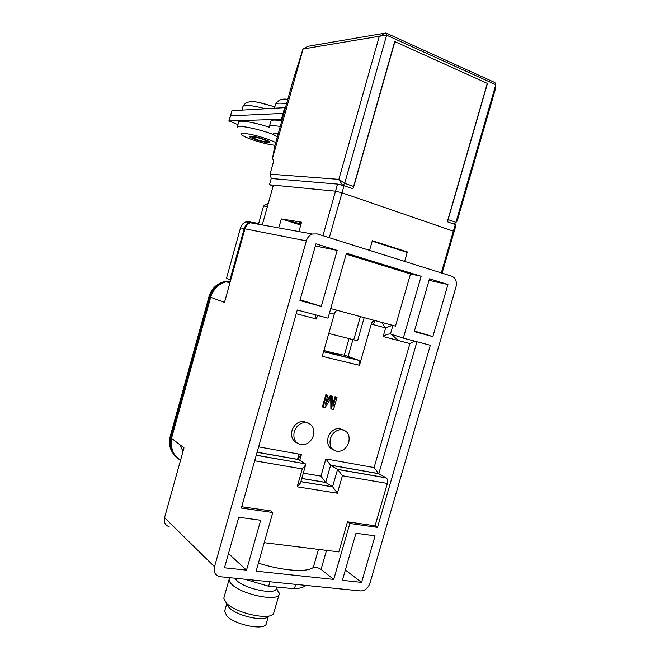 <?xml version="1.0" encoding="UTF-8"?>
<svg xmlns="http://www.w3.org/2000/svg" width="660" height="660" viewBox="0 0 660 660"><rect width="100%" height="100%" fill="white"/><g stroke="black" fill="none" stroke-linecap="round" stroke-linejoin="round"><path stroke-width="0.99" d="M230.348 281.358L226.289 281.787C218.534 283.858 213.32 289.03 210.664 297.297L171.517 438.331C169.381 448.503 172.4 455.771 180.568 460.152M182.985 451.457L179.916 444.749M369.947 583.275L455.986 286.984C457.108 281.605 455.672 278 451.671 276.169L317.196 233.904L312.411 234.011C309.424 235.183 307.403 237.468 306.339 240.883L214.5 566.742C213.46 571.865 215.094 575.165 219.409 576.642L360.385 590.939C364.856 590.873 368.049 588.316 369.947 583.275M171.517 438.331L183.992 447.859L164.546 517.704C163.639 522.266 165.157 525.261 169.1 526.688M306.339 240.883L244.967 228.83L224.483 302.404L210.664 297.297M246.526 570.149L224.466 567.798L238.73 517.267L260.667 520.253L246.526 570.149L228.492 553.525M299.921 300.572L321.321 306.38L337.202 250.387L315.942 243.837L299.921 300.572M342.383 580.338L361.581 582.384L375.061 535.862L355.979 533.255L342.383 580.338M432.836 336.616L414.249 331.576L429.487 278.817L447.942 284.51L432.836 336.616L414.406 331.007M333.721 579.422L256.129 571.164L272.795 512.515L241.337 508.043L297.264 310.002L328.012 318.153L346.459 253.242L421.154 276.251L403.318 338.11L430.328 345.271L377.528 527.381L349.866 523.454L333.721 579.422L321.057 569.365C318.013 567.567 315.422 566.915 313.294 567.41C307.477 572.632 282.892 570.958 258.406 563.153M261.583 224.796L254.818 222.709L250.445 222.783C247.731 223.798 245.899 225.819 244.967 228.83M321.321 306.38L300.143 299.788M337.202 250.387L315.34 245.965M361.581 582.384L345.361 570.034M447.942 284.51L429.041 280.351M298.955 454.096L297.445 459.393M391.355 334.274L398.459 340.56M385.019 327.764L382.008 322.468M374.946 320.554L374.278 322.014L372.628 321.502M373.519 324.671L374.278 322.014M323.936 350.51C334.562 353.372 341.36 354.907 344.322 355.096L358.784 360.327C359.799 361.391 360.03 363.041 359.477 365.293L371.291 324.076L385.63 327.921L383.155 336.542L409.901 343.563L374.088 467.56L378.576 473.575L386.298 477.914C387.585 479.102 387.932 480.942 387.362 483.425L375.086 525.789L377.528 527.381M375.086 525.789L347.49 521.854L338.827 551.909L264.214 542.693M272.795 512.515L270.641 510.881L241.7 506.756M299.747 460.342L301.405 454.542L298.13 458.312L298.361 459.467L305.357 463.84L305.605 465.044L302.28 468.913L297.182 486.808L337.384 493.218L342.4 475.761L387.362 483.425M347.49 521.854L349.866 523.454M296.216 313.698L316.445 319.011L315.307 314.787M359.477 365.293L322.278 356.334L334.282 314.135C335.008 311.891 336.039 310.637 337.392 310.365M308.113 422.953L302.8 421.294C297.577 421.864 293.98 424.957 292 430.584C290.73 436.549 292.405 440.682 297.025 442.992M343.522 429.957L338.646 428.398C333.572 428.909 330.049 431.945 328.07 437.522C326.799 443.52 328.465 447.595 333.077 449.732M327.863 395.307L325.858 394.697L322.369 406.948L325.025 407.707L331.427 397.468L331.584 409.084L333.539 409.497L337.021 397.303L335.717 397.023L332.97 406.626L332.673 396.355L330.932 395.975L325.116 404.959L327.863 395.307L326.551 395.026L323.053 407.294M330.751 398.549L330.891 408.746L331.584 409.084M337.021 397.303L335.016 396.701L332.904 404.118M332.673 396.355L330.239 395.653L325.825 402.46M313.426 435.526C314.738 427.672 311.933 423.324 305.027 422.491C299.788 423.068 296.175 426.178 294.187 431.83C292.9 439.535 295.589 443.875 302.263 444.856C307.651 444.419 311.371 441.309 313.426 435.526M348.785 442.307C350.105 434.709 347.498 430.477 340.972 429.602C335.882 430.114 332.343 433.174 330.363 438.776C329.068 446.234 331.576 450.466 337.895 451.465C343.109 451.085 346.748 448.033 348.785 442.307M330.742 308.558L395.472 326.123L410.495 273.95L346.186 254.174M421.154 276.251L410.495 273.95M383.155 336.542C385.588 334.76 388.022 333.911 390.448 333.976L403.318 338.11M385.63 327.921L392.287 325.256M409.901 343.563L414.876 341.179M374.088 467.56L325.858 458.923L330.421 465.102L337.755 469.474L342.4 475.761M325.858 458.923L320.941 476.116L325.545 482.361L332.698 486.874L337.384 493.218M305.58 465.135L300.523 482.872L297.182 486.808M371.291 324.076C372.009 321.89 373.065 320.669 374.459 320.422M364.18 317.633L357.563 340.766L328.787 333.465M330.239 395.653L330.932 395.975M335.016 396.701L335.717 397.023M325.858 394.697L326.551 395.026M172.169 438.834C170.239 448.47 173.06 455.515 180.617 459.962M258.687 223.402L263.538 206.019L267.399 206.563L262.507 224.087L273.38 185.146L335.511 191.185L342.012 192.811L453.387 231.157L454.022 231.957L442.093 273.158M407.327 251.938L372.322 240.702L369.567 250.363L329.307 237.707L342.012 192.811L453.387 231.157L455.301 224.548L455.928 225.39L454.022 231.957L453.387 231.157L441.309 272.91L404.621 261.385L407.327 251.938L403.772 251.295M279.031 227.056L281.317 218.914L301.537 222.197L299.153 230.662M281.317 218.914L300.729 225.06M300.853 224.623L290.59 221.314L301.042 223.963M301.298 223.055L299.623 222.799L301.207 223.361M455.301 224.548L447.488 221.826L487.468 83.457L394.688 41.531L352.935 188.81L344.025 185.699L342.012 192.811L335.511 191.185L322.93 235.702M407.203 252.392L404.621 261.385L369.567 250.363L372.19 241.164L407.203 252.392M273.025 186.417L269.47 184.767L335.511 191.185L337.516 184.09L344.025 185.699M337.516 184.09L271.219 178.513L269.47 184.767M254.075 222.478L249.686 222.552C246.972 223.567 245.149 225.588 244.216 228.599L230.035 279.56L226.446 278.429L240.504 227.873C241.436 224.887 243.243 222.882 245.941 221.875L250.305 221.801M230.794 279.766L230.035 279.56M263.538 206.019L268.389 203.024M454.121 224.136L455.944 222.346L447.959 219.549L487.303 83.383L394.886 41.621L353.801 186.524L344.701 183.331L386.62 35.178L385.927 33L379.294 36.267L386.62 35.178L495.784 84.686L455.944 222.346L457.19 221.009L495.503 88.654L495.784 84.686L494.917 82.566L385.927 33L307.956 46.291L303.105 48.98L272.572 158.054L273.578 161.51L270.047 174.157L338.852 179.363L344.701 183.331L342.903 185.419M272.572 158.054L274.717 146.289L293.18 80.033L302.915 49.219M342.606 185.353L338.852 179.363L379.294 36.267L303.105 48.98M271.293 178.513L270.047 174.157M282.265 119.196L229.111 120.97L237.938 124.641M281.465 119.13L283.066 113.396L230.53 115.83L283.066 113.396L284.666 107.654L285.466 107.712M228.847 121.052L231.949 110.69L284.666 107.654M270.864 121.102L270.88 121.036C271.466 119.831 275.113 119.74 281.82 120.78M255.107 139.384C266.392 143.525 276.49 143.682 264.536 139.433C252.829 135.16 243.16 135.209 255.107 139.384C243.16 135.209 252.829 135.16 264.536 139.433C276.49 143.682 266.392 143.525 255.107 139.384M238.664 122.009L238.681 121.96C238.862 119.724 254.834 122.405 269.189 127.198M263.34 139.433C257.235 137.42 253.481 136.669 252.079 137.164L256.262 139.392C262.317 141.38 266.046 142.131 267.473 141.644L263.34 139.433M224.689 610.97L226.57 615.706C234.382 624.97 265.708 631.108 266.285 623.601L268.43 616.077M268.315 616.118C265.675 622.413 236.329 615.97 228.921 607.398L226.933 604.032M279.213 594.231L273.611 613.429C270.608 620.944 235.125 613.14 226.264 602.91L223.872 598.579L224.012 597.448M276.911 589.042L279.271 594.025C278.858 602.25 241.098 594.544 231.577 584.141C229.655 582.227 228.863 580.561 229.185 579.134L229.977 577.78M276.721 587.029L276.276 588.588C275.921 595.345 244.604 588.918 236.577 580.346L234.927 578.275M305.902 585.445C303.757 587.284 299.921 588.39 294.409 588.769L268.637 586.237L244.819 579.274M268.637 586.237L269.899 581.807M294.409 588.769L295.663 584.405M214.5 566.742L164.546 517.704M416.938 341.723L378.774 473.69L330.611 465.226L325.677 482.443L301.768 478.508M254.677 460.795L302.28 468.913M256.262 455.194L305.167 463.807M298.518 459.583L257.078 452.298M326.518 550.39L321.057 569.365M318.466 549.392L313.294 567.41M316.445 319.011L317.485 315.356M320.941 476.116L303.295 473.154M301.405 454.542L258.613 446.869M329.522 312.856L334.282 314.135M358.322 360.046L323.631 351.582M392.906 325.429L390.448 333.976M300.877 481.618L332.558 486.775L337.565 469.342L386.108 477.79M348.191 356.161L352.935 339.553M344.322 355.096L349.008 338.704M353.776 339.71L360.376 316.602M173.605 454.212C170.074 449.394 169.125 443.759 170.758 437.324L209.74 296.868C212.388 288.635 217.577 283.478 225.316 281.416L230.431 281.045M210.688 297.214L209.03 296.53C211.637 288.329 217.066 283.297 225.316 281.416L226.388 281.762M173.2 453.56C169.57 448.519 168.572 442.835 170.189 436.499L171.617 437.976M240.504 227.873L244.216 228.599M229.111 120.97L231.949 110.69M286.572 103.735C279.832 102.787 276.152 102.993 275.525 104.346L275.5 104.42M278.347 133.254C271.969 132.775 271.631 133.988 277.324 136.909M280.244 126.456C273.545 125.392 269.907 125.433 269.338 126.588L269.321 126.646M275.773 142.477L268.579 139.458C257.689 135.745 249.125 133.708 242.88 133.345C238.978 133.79 241.783 135.795 251.287 139.367C260.551 142.56 268.455 144.532 274.989 145.282M272.745 134.261L272.506 134.17C257.722 128.667 237.27 124.657 237.245 127.157L237.229 127.198M265.468 108.76C252.178 105.344 244.687 104.536 242.995 106.343L242.979 106.408M241.956 110.113L242.995 106.343C248.044 97.35 261.789 103.397 274.832 106.837L259.619 102.704M312.411 234.011L250.445 222.783M226.289 281.787L229.903 282.95M256.237 455.293L305.357 463.84M302.8 421.294L305.027 422.491M338.646 428.398L340.972 429.602M358.784 360.327L323.59 351.739M378.576 473.575L330.421 465.102M337.755 469.474L386.298 477.914M300.861 481.684L332.698 486.874M298.361 459.467L257.103 452.207M325.545 482.361L301.785 478.442M170.189 436.499L209.03 296.53M245.941 221.875L249.686 222.552M274.436 108.248L275.525 104.346C278.033 99.974 282.117 98.332 287.776 99.412M269.338 126.588L270.88 121.036M238.681 121.96L237.245 127.157M224.639 611.143L226.743 603.718M223.954 597.646L229.185 579.134M230.645 577.846L229.441 578.482M276.4 588.151L279.345 593.323"/></g></svg>
